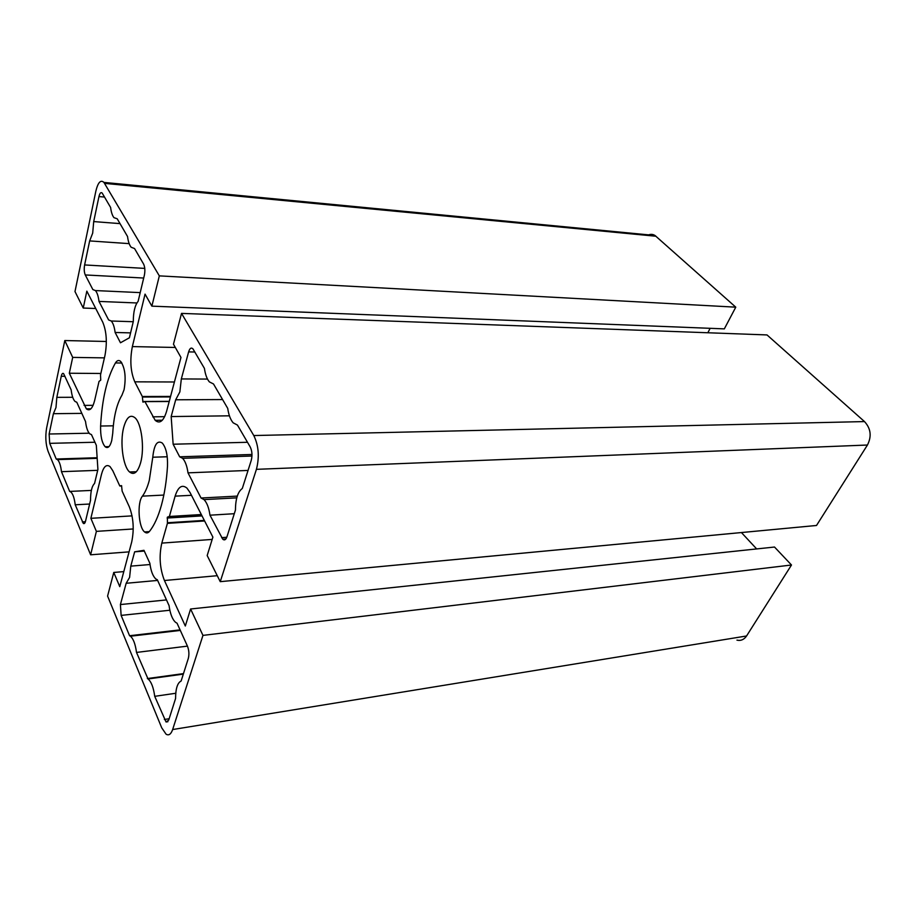 <?xml version="1.0" encoding="UTF-8"?>
<svg xmlns="http://www.w3.org/2000/svg" width="916" height="916" viewBox="0 0 916 916"><rect width="100%" height="100%" fill="white"/><g stroke="black" fill="none" stroke-linecap="round" stroke-linejoin="round"><path stroke-width="1.37" d="M112.737 433.279L111.729 440.573C110.034 446.768 107.836 448.817 105.134 446.722C101.894 442.852 100.382 435.959 100.6 426.032C102.1 398.849 107.046 377.816 115.439 362.942C117.145 360.228 118.943 359.782 120.832 361.602C125.091 368.106 126.168 377.484 124.072 389.724L121.965 395.162C116.779 403.876 113.698 416.585 112.737 433.279M140.652 462.614C137.766 472.37 134.068 475.496 129.568 471.98C122.962 466.427 119.79 442.176 123.66 427.543C126.523 417.272 130.324 414.043 135.087 417.856C141.579 423.558 144.694 448.21 140.652 462.614M89.653 240.919L92.688 233.133L93.707 221.58L98.962 196.562C99.81 193.07 100.886 191.913 102.18 193.07L110.607 207.463C111.225 212.249 112.336 215.638 113.95 217.642L117.214 218.798L127.542 236.511C128.194 241.515 129.396 245.087 131.137 247.228L134.56 248.557L143.583 264.037C144.968 267.003 145.232 270.735 144.373 275.224L138.121 301.341C134.938 305.28 133.324 312.001 133.301 321.516L129.408 337.764L120.477 342.779L115.13 332.474C114.408 326.955 113.115 323.13 111.248 321.012L108.603 319.913L99.008 301.421C98.344 296.166 97.142 292.548 95.413 290.567L92.859 289.571L85.268 274.949C84.157 272.281 83.94 268.949 84.616 264.942L89.653 240.919L129.167 243.633M53.403 413.689L55.979 407.551L56.826 397.349L61.258 376.258C61.841 373.751 62.632 372.881 63.605 373.625L71.162 389.873C71.86 395.643 73.154 399.502 75.043 401.471L76.784 402.25L85.532 421.532C86.287 427.612 87.684 431.699 89.722 433.795L91.474 434.619L96.329 445.336L97.909 469.45L94.566 483.465C91.886 486.064 90.547 491.674 90.535 500.273L85.543 521.135C84.982 523.288 84.215 524.032 83.276 523.368L75.215 504.785C74.414 498.281 72.971 494.022 70.887 492.018L69.662 491.423L61.475 471.683C60.731 465.523 59.403 461.492 57.468 459.603L56.22 459.019L49.716 443.344L49.132 434.012L53.403 413.689L81.833 413.379M175.689 399.788L179.868 391.911L181.322 378.938L188.627 351.893C189.761 348.275 191.192 347.256 192.921 348.824L204.428 368.404C205.31 374.552 206.959 379.041 209.375 381.892L213.485 383.953L227.729 408.387C228.691 414.914 230.5 419.723 233.168 422.814L237.462 425.081L250.205 446.939C252.14 450.97 252.484 455.447 251.247 460.37L242.305 488.48C237.816 491.812 235.526 499.014 235.435 510.098L226.962 536.787C225.874 539.799 224.477 540.612 222.771 539.226L209.982 515.193C208.905 507.819 206.913 502.632 204.016 499.609L201.062 498.018L187.998 472.851C187.024 465.958 185.215 461.114 182.593 458.321L179.673 456.809L173.135 444.226L171.166 416.562L175.689 399.788L222.588 399.559M167.502 466.026C166.586 480.785 164.536 493.907 161.365 505.426C158.159 516.819 154.22 525.452 149.548 531.314C147.98 533.192 146.32 533.41 144.579 531.944C138.476 527.364 136.999 502.529 142.427 496.14C145.152 492.476 147.442 487.243 149.274 480.453L152.777 457.221C154.117 444.626 157.289 439.909 162.304 443.069C166.082 447.672 167.811 455.321 167.502 466.026M126.156 583.286L129.603 577.389L130.782 566.134L134.652 551.821L143.972 550.321L149.858 563.283C150.888 570.977 152.869 576.187 155.766 578.912L157.334 579.771L169.059 605.602C170.204 613.857 172.38 619.445 175.597 622.365L177.04 623.189L187.448 646.135C189.028 650.245 189.314 654.322 188.33 658.375L181.128 681.023C177.475 682.809 175.632 688.626 175.574 698.496L168.704 720.125L166.059 721.991L154.724 696.332C153.499 687.458 151.266 681.664 148.037 678.962L136.507 652.432C135.385 644.166 133.358 638.75 130.427 636.208L129.568 635.727L121.13 615.392L120.408 604.56L126.156 583.286L157.632 580.423M100.714 380.14L100.52 374.884L104.962 355.5C107.309 342.55 106.577 331.455 102.752 322.192L86.837 291.151L83.242 308.039L74.986 291.563L95.848 191.181C97.978 182.399 100.668 179.467 103.932 182.41L159.327 275.876L151.873 306.15L145.049 294.128L132.362 346.591C129.751 360.045 130.553 371.804 134.789 381.835L142.323 396.514L142.953 402.147L144.888 401.529L155.182 420.318C159.762 424.177 163.552 421.177 166.575 411.353L180.967 357.446L173.468 344.21L181.528 313.398L253.789 435.547C258.69 445.645 259.572 456.912 256.423 469.335L220.252 581.66L207.176 555.543L212.89 537.12L190.024 492.499L186.944 488.102C182.021 484.163 178.093 486.843 175.128 496.14L169.368 516.475L167.388 517.139L167.41 523.357L161.811 543.108C158.915 556.046 159.785 568.515 164.433 580.515L185.318 626.017L190.597 608.991L202.963 635.383L172.643 729.548C170.994 734.254 168.807 735.811 166.082 734.197L161.72 727.819L107.584 596.098L113.767 572.454L119.778 586.664L131.698 542.02C134.286 529.528 133.496 517.792 129.316 506.8L122.149 491.159L121.542 485.652L119.744 485.881L112.817 470.755L110.057 466.622C106.451 463.943 103.588 466.53 101.47 474.419L90.867 518.319L96.386 531.372L90.615 554.798L48.044 451.222C45.685 444.283 45.205 436.543 46.624 427.99L64.796 340.546L72.696 357.4L69.318 373.236L86.333 408.811C89.734 411.479 92.516 408.662 94.68 400.349L99.02 381.445L100.714 380.14M741.422 532.551L756.662 548.936M202.963 635.383L791.493 565L774.512 547.035L190.597 608.991M791.493 565L746.563 635.979C744.09 639.608 740.895 640.994 736.956 640.147M123.797 571.607L113.767 572.454M132.064 515.88L90.867 518.319M133.232 528.956L96.386 531.372M129.064 551.867L90.615 554.798M106.348 341.473L64.796 340.546M104.424 357.87L72.696 357.4M100.84 373.476L69.318 373.236M95.733 308.509L83.242 308.039M647.486 235.423C650.085 233.992 652.581 234.004 654.986 235.481L735.777 307.169L159.327 275.876M735.777 307.169L724.327 328.878L151.873 306.15M710.152 328.317L707.839 332.748M220.252 581.66L816.511 525.475L867.441 445.027C871.837 436.325 870.853 428.516 864.498 421.578L767.013 334.935L181.528 313.398M144.316 551.077L134.652 551.821M150.018 564.531L130.782 566.134M180.074 629.876L129.568 635.727M187.448 646.123L136.507 652.432M183.475 673.615L147.35 678.561M175.757 693.263L154.724 696.332M207.485 379.075L181.322 378.938M229.424 415.818L171.166 416.562M247.492 442.279L173.135 444.226M251.98 454.473L179.673 456.809M248.041 470.435L187.998 472.851M237.29 496.106L201.062 498.018M234.29 513.704L209.982 515.193M97.703 470.332L61.475 471.683M97.142 457.725L56.22 459.019M91.36 490.415L69.662 491.423M89.642 504.029L75.215 504.785M72.719 397.292L56.826 397.349M120.03 223.619L93.707 221.58M136.908 302.967L99.008 301.421M130.576 332.886L115.13 332.474M121.897 363.022L115.439 362.942M163.838 495.064L142.427 496.14M217.264 575.695L164.433 580.515M746.563 635.979L172.643 729.548M121.702 485.972L119.939 486.053M93.111 405.33L84.077 405.399M655.982 236.236L104.596 183.372M175.311 347.462L132.362 346.591M174.418 381.983L134.789 381.835M170.559 396.422L142.323 396.514M170.422 396.937L142.449 397.04M144.682 401.506L142.759 401.517M169.242 401.345L144.831 401.483M169.208 401.494L144.957 401.632M164.662 416.677L152.766 416.826M864.498 421.578L253.789 435.547M867.441 445.027L256.423 469.335M191.467 495.304L175.128 496.14M201.325 514.54L169.368 516.475M201.463 514.803L169.162 516.773M201.589 515.055L167.388 517.139M202.024 515.903L167.136 518.044M204.325 520.403L167.468 522.75M204.623 520.975L167.41 523.357M212.18 539.421L161.811 543.108M166.483 599.923L120.408 604.56M169.849 610.239L121.13 615.392M169.139 718.739L164.342 719.495M167.227 456.763L152.777 457.221M194.868 352.007L188.627 351.893M226.79 537.268L221.626 537.646M85.394 521.719L82.326 521.914M65.002 376.281L61.258 376.258M89.173 433.211L49.132 434.012M94.932 442.245L49.716 443.344M113.309 425.814L100.6 426.032M104.55 197.066L98.962 196.562M144.774 268.399L84.616 264.942M143.697 278.04L85.268 274.949M136.358 471.717L129.568 471.98M90.936 408.776L86.333 408.811M654.986 235.481L103.932 182.41M169.231 401.391L144.888 401.529M162.338 420.215L155.182 420.318M180.326 630.426L130.427 636.208M183.315 674.119L148.037 678.962M167.903 721.705L166.059 721.991M149.285 531.624L144.579 531.944M251.969 456.019L182.593 458.321M236.775 497.857L204.016 499.609M225.851 538.997L222.771 539.226M97.188 458.344L57.468 459.603M84.581 523.288L83.276 523.368M140.205 292.616L95.413 290.567M133.244 321.722L111.248 321.012M108.97 446.63L105.134 446.722"/></g></svg>
